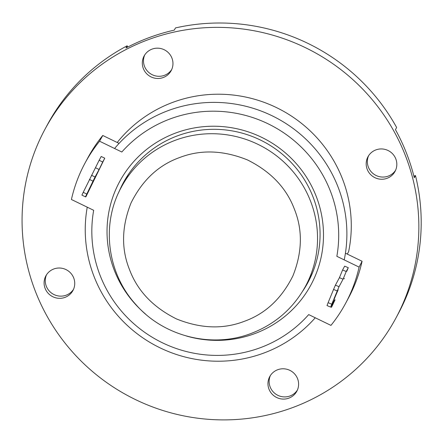 <?xml version="1.0" encoding="UTF-8"?>
<svg xmlns="http://www.w3.org/2000/svg" width="443" height="443" viewBox="0 0 443 443"><rect width="100%" height="100%" fill="white"/><g stroke="black" fill="none" stroke-linecap="round" stroke-linejoin="round"><path stroke-width="0.66" d="M347.301 254.099L348.635 251.618A131.394 128.847 -151.7 0 0 275.175 106.973A131.394 128.847 -151.7 0 0 117.218 142.491M87.243 207.174A131.394 128.847 -151.7 0 0 133.094 330.511A131.394 128.847 -151.7 0 0 263.613 353.126A131.394 128.847 -151.7 0 0 315.261 317.775M73.51 289.34A15.389 15.09 28.3 0 1 66.157 295.199A15.389 15.09 28.3 0 1 49.588 291.361A15.389 15.09 28.3 0 1 46.493 274.821M297.375 390.106A15.389 15.09 28.3 0 1 290.021 395.964A15.389 15.09 28.3 0 1 273.453 392.127A15.389 15.09 28.3 0 1 270.357 375.586M395.593 170.262A15.389 15.09 28.3 0 1 388.24 176.12A15.389 15.09 28.3 0 1 371.671 172.283A15.389 15.09 28.3 0 1 368.576 155.742M127.673 47.096L127.163 45.795L125.989 47.971A199.256 195.396 28.3 0 1 149.529 37.467A199.256 195.396 28.3 0 1 174.304 30.113L175.472 27.931A199.256 195.396 28.3 0 1 396.623 127.479L395.455 129.655A199.256 195.396 28.3 0 1 414.299 177.748L415.473 175.566L413.9 176.153M171.729 69.496A15.389 15.09 28.3 0 1 164.375 75.354A15.389 15.09 28.3 0 1 147.807 71.517A15.389 15.09 28.3 0 1 144.711 54.976M415.473 175.566A199.256 195.396 28.3 0 1 398.318 313.6L395.976 317.958A199.256 195.396 28.3 0 1 292.563 407.615A199.256 195.396 28.3 0 1 72.469 351.941A199.256 195.396 28.3 0 1 44.942 129.306A199.256 195.396 28.3 0 1 148.355 39.643A199.256 195.396 28.3 0 1 368.449 95.317A199.256 195.396 28.3 0 1 395.976 317.958M152.071 49.118A15.389 15.09 28.3 0 1 169.065 53.415A15.389 15.09 28.3 0 1 171.192 70.609A15.389 15.09 28.3 0 1 163.207 77.536A15.389 15.09 28.3 0 1 146.207 73.233A15.389 15.09 28.3 0 1 144.08 56.039A15.389 15.09 28.3 0 1 152.071 49.118M375.935 149.884A15.389 15.09 28.3 0 1 392.93 154.181A15.389 15.09 28.3 0 1 395.056 171.375A15.389 15.09 28.3 0 1 387.071 178.302A15.389 15.09 28.3 0 1 370.071 173.999A15.389 15.09 28.3 0 1 367.945 156.805A15.389 15.09 28.3 0 1 375.935 149.884M277.717 369.728A15.389 15.09 28.3 0 1 294.711 374.025A15.389 15.09 28.3 0 1 296.838 391.219A15.389 15.09 28.3 0 1 288.853 398.146A15.389 15.09 28.3 0 1 271.852 393.844A15.389 15.09 28.3 0 1 269.726 376.65A15.389 15.09 28.3 0 1 277.717 369.728M53.852 268.962A15.389 15.09 28.3 0 1 70.847 273.259A15.389 15.09 28.3 0 1 72.973 290.453A15.389 15.09 28.3 0 1 64.988 297.38A15.389 15.09 28.3 0 1 47.988 293.078A15.389 15.09 28.3 0 1 45.862 275.884A15.389 15.09 28.3 0 1 53.852 268.962M44.942 129.306L47.285 124.948A199.256 195.396 28.3 0 1 127.163 45.795M344.239 259.792A131.394 128.847 -151.7 0 0 272.068 115.756A131.394 128.847 -151.7 0 0 114.587 148.499M99.154 160.283L101.203 156.473L104.753 158.195L85.876 196.847L89.492 189.36L85.466 196.847L81.916 195.125L83.234 192.323L99.154 160.283L102.704 162.005L99.088 169.497L95.538 167.775M89.547 188.64L93.805 179.952L89.547 188.64M104.753 158.195L102.704 162.005M99.088 169.497L95.062 176.99L91.513 175.267M95.062 176.99L93.013 181.154L89.464 179.432M93.013 181.154L86.784 194.045L83.234 192.323M86.784 194.045L85.466 196.847M85.554 196.692L85.876 196.847M128.913 173.606A104.559 102.532 -151.7 0 0 125.402 179.636L121.332 187.206A104.559 102.532 -151.7 0 1 175.594 140.16A104.559 102.532 -151.7 0 1 310.421 200.845A104.559 102.532 -151.7 0 1 305.537 286.206L309.607 278.63A104.559 102.532 -151.7 0 0 311.579 274.765A104.559 102.532 -151.7 0 0 312.692 272.373M179.841 157.459C158.644 165.001 142.369 180.185 131.023 202.994C121.598 226.666 121.127 248.96 129.616 269.876C137.596 290.979 153.206 307.326 176.452 318.921C200.541 328.634 223.089 329.459 244.093 321.402C265.296 313.86 281.571 298.676 292.917 275.867C302.342 252.194 302.807 229.9 294.318 208.985C286.344 187.882 270.734 171.535 247.482 159.94C223.394 150.227 200.851 149.402 179.841 157.459M102.765 135.48A147.962 145.094 -151.7 0 0 87.786 157.946L84.929 163.257A147.962 145.094 28.3 0 1 99.57 141.212L102.765 135.48L119.078 143.394M99.57 141.212L121.825 152.01A123.974 121.57 28.3 0 1 268.142 123.83A123.974 121.57 28.3 0 1 336.852 256.314L359.107 267.107A147.962 145.094 28.3 0 1 348.386 297.873A147.962 145.094 28.3 0 1 345.595 303.344A147.962 145.094 28.3 0 1 330.954 325.389L308.699 314.596A123.974 121.57 28.3 0 1 162.387 342.771A123.974 121.57 28.3 0 1 93.672 210.292L71.417 199.494A147.962 145.094 28.3 0 1 84.929 163.257M345.595 303.344L348.453 298.034A147.962 145.094 -151.7 0 0 351.238 292.563A147.962 145.094 -151.7 0 0 362.081 261.265L345.429 253.191M343.447 278.276L344.466 278.774M302.818 290.946A104.919 102.881 -151.7 0 0 310.006 278.437A104.919 102.881 -151.7 0 0 311.927 274.211A104.919 102.881 -151.7 0 0 264.316 142.026A104.919 102.881 -151.7 0 0 127.805 175.256A104.919 102.881 -151.7 0 0 121.216 186.863A104.919 102.881 -151.7 0 0 118.874 192.09M186.581 336.065A108.701 106.597 -151.7 0 0 313.063 280.74A108.701 106.597 -151.7 0 0 261.63 137.313A108.701 106.597 -151.7 0 0 117.461 185.861A108.701 106.597 -151.7 0 0 145.387 313.932M359.107 267.107L362.081 261.265M346.808 271.266L348.281 267.688L344.643 266.171L342.594 269.986L339.427 277.678L343.07 279.195L339.039 286.687L331.757 304.186L330.65 307.088L334.675 299.595L331.508 307.287L335.03 299.894M334.703 297.69L338.159 289.816L334.327 298.698M334.869 297.757L334.36 298.709M348.281 267.688L346.232 271.498L343.07 279.195M346.232 271.498L342.594 269.986M339.427 277.678L335.401 285.17L339.039 286.687M335.401 285.17L333.562 289.429L337.201 290.946M333.562 289.429L328.113 302.674L331.757 304.186M328.113 302.674L327.006 305.57L330.65 307.088M331.508 307.287L330.716 306.96M305.537 286.206C293.183 308.555 275.014 324.315 251.031 333.485C211.699 348.619 163.567 336.47 135.763 304.43C107.023 273.054 100.915 223.975 121.332 187.206"/></g></svg>
